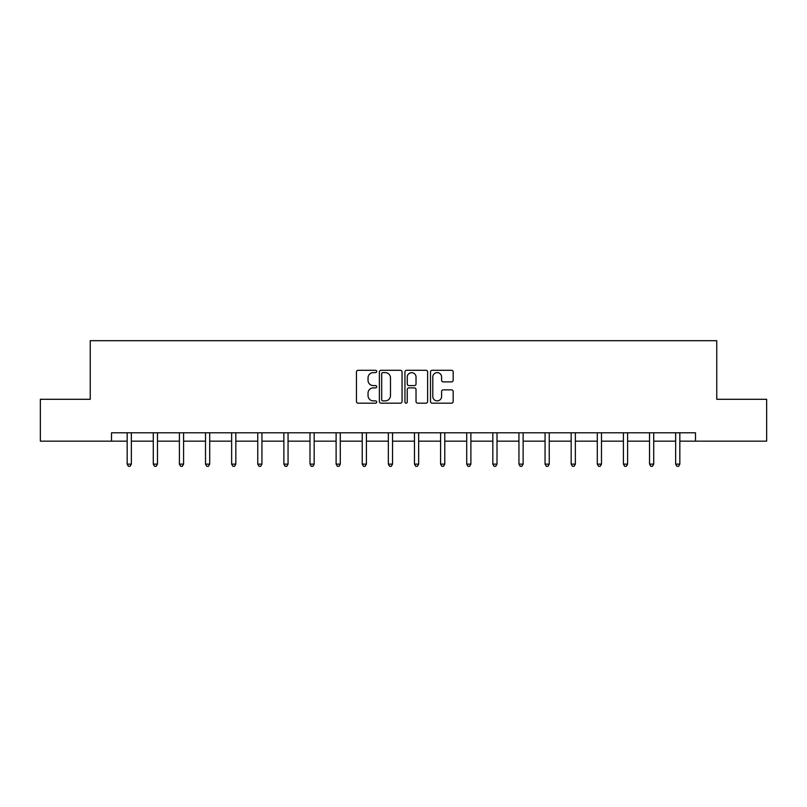 <?xml version="1.0" encoding="UTF-8"?>
<svg xmlns="http://www.w3.org/2000/svg" width="807" height="807" viewBox="0 0 807 807"><rect width="100%" height="100%" fill="white"/><g stroke="black" fill="none" stroke-linecap="round" stroke-linejoin="round"><path stroke-width="1.21" d="M376.708 371.452A1.15 1.15 0 0 0 375.558 370.302L358.096 370.302A1.644 1.644 0 0 0 356.462 371.946L356.462 401.533A1.644 1.644 0 0 0 358.096 403.177L375.558 403.177A1.15 1.15 0 0 0 376.708 402.027A1.15 1.15 0 0 0 375.558 400.877L373.298 400.877A5.256 5.256 0 0 1 368.042 395.612L368.042 393.15A5.256 5.256 0 0 1 373.298 387.895L375.558 387.895A1.15 1.15 0 0 0 376.708 386.745A1.15 1.15 0 0 0 375.558 385.595L373.298 385.595A5.256 5.256 0 0 1 368.042 380.329L368.042 377.868A5.256 5.256 0 0 1 373.298 372.612L375.558 372.612A1.15 1.15 0 0 0 376.708 371.452M451.527 381.893A1.644 1.644 0 0 0 453.171 380.248L453.171 371.946A1.644 1.644 0 0 0 451.527 370.302L432.138 370.302A1.644 1.644 0 0 0 430.494 371.946L430.494 401.533A1.644 1.644 0 0 0 432.138 403.177L451.527 403.177A1.644 1.644 0 0 0 453.171 401.533L453.171 391.506A1.644 1.644 0 0 0 451.527 389.862L443.225 389.862A1.644 1.644 0 0 0 441.59 391.506L441.59 396.479A4.398 4.398 0 0 1 437.192 400.877A4.398 4.398 0 0 1 432.794 396.479L432.794 377A4.398 4.398 0 0 1 437.192 372.612A4.398 4.398 0 0 1 441.59 377L441.59 380.248A1.644 1.644 0 0 0 443.225 381.893L451.527 381.893M111.507 441.157L40.35 441.157L40.35 399.294L90.243 399.294L90.243 340.695L716.757 340.695L716.757 399.294L766.65 399.294L766.65 441.157L695.493 441.157L695.493 432.784L111.507 432.784L111.507 441.157L127.163 441.157M402.057 371.946A1.644 1.644 0 0 0 400.423 370.302L381.025 370.302A1.644 1.644 0 0 0 379.381 371.946L379.381 401.533A1.644 1.644 0 0 0 381.025 403.177L400.423 403.177A1.644 1.644 0 0 0 402.057 401.533L402.057 371.946M406.577 370.302L425.975 370.302A1.644 1.644 0 0 1 427.619 371.946L427.619 401.533A1.644 1.644 0 0 1 425.975 403.177L417.673 403.177A1.644 1.644 0 0 1 416.029 401.533L416.029 389.539A1.644 1.644 0 0 0 414.384 387.895L408.887 387.895A1.644 1.644 0 0 0 407.242 389.539L407.242 402.027A1.15 1.15 0 0 1 406.092 403.177A1.15 1.15 0 0 1 404.943 402.027L404.943 371.946A1.644 1.644 0 0 1 406.577 370.302M131.349 441.157L153.28 441.157M157.466 441.157L179.396 441.157M183.582 441.157L205.513 441.157M209.699 441.157L231.639 441.157M235.826 441.157L257.756 441.157M261.942 441.157L283.872 441.157M288.059 441.157L309.989 441.157M314.175 441.157L336.115 441.157M340.292 441.157L362.232 441.157M366.418 441.157L388.349 441.157M392.535 441.157L414.465 441.157M418.651 441.157L440.582 441.157M444.768 441.157L466.708 441.157M470.885 441.157L492.825 441.157M497.011 441.157L518.941 441.157M523.128 441.157L545.058 441.157M549.244 441.157L571.174 441.157M575.361 441.157L597.301 441.157M601.487 441.157L623.418 441.157M627.604 441.157L649.534 441.157M653.72 441.157L675.651 441.157M679.837 441.157L695.493 441.157M382.831 372.612A1.15 1.15 0 0 0 381.681 373.762L381.681 399.727A1.15 1.15 0 0 0 382.831 400.877L385.221 400.877A5.256 5.256 0 0 0 390.477 395.612L390.477 377.868A5.256 5.256 0 0 0 385.221 372.612L382.831 372.612M416.029 377.081A4.398 4.398 0 0 0 411.631 372.693A4.398 4.398 0 0 0 407.242 377.081L407.242 383.95A1.644 1.644 0 0 0 408.887 385.595L414.384 385.595A1.644 1.644 0 0 0 416.029 383.95L416.029 377.081M131.571 432.784L131.47 433.026A1.675 1.675 0 0 0 131.349 433.652L131.349 464.126L127.163 464.126L127.163 433.652A1.675 1.675 0 0 0 127.042 433.026L126.941 432.784M131.349 464.126L130.088 466.305L128.414 466.305L127.163 464.126M157.688 432.784L157.587 433.026A1.675 1.675 0 0 0 157.466 433.652L157.466 464.126L153.28 464.126L153.28 433.652A1.675 1.675 0 0 0 153.159 433.026L153.058 432.784M157.466 464.126L156.205 466.305L154.54 466.305L153.28 464.126M183.804 432.784L183.703 433.026A1.675 1.675 0 0 0 183.582 433.652L183.582 464.126L179.396 464.126L179.396 433.652A1.675 1.675 0 0 0 179.275 433.026L179.174 432.784M183.582 464.126L182.332 466.305L180.657 466.305L179.396 464.126M209.921 432.784L209.82 433.026A1.675 1.675 0 0 0 209.699 433.652L209.699 464.126L205.513 464.126L205.513 433.652A1.675 1.675 0 0 0 205.392 433.026L205.301 432.784M209.699 464.126L208.448 466.305L206.774 466.305L205.513 464.126M236.037 432.784L235.947 433.026A1.675 1.675 0 0 0 235.826 433.652L235.826 464.126L231.639 464.126L231.639 433.652A1.675 1.675 0 0 0 231.518 433.026L231.417 432.784M235.826 464.126L234.565 466.305L232.89 466.305L231.639 464.126M262.164 432.784L262.063 433.026A1.675 1.675 0 0 0 261.942 433.652L261.942 464.126L257.756 464.126L257.756 433.652A1.675 1.675 0 0 0 257.635 433.026L257.534 432.784M261.942 464.126L260.681 466.305L259.007 466.305L257.756 464.126M288.281 432.784L288.18 433.026A1.675 1.675 0 0 0 288.059 433.652L288.059 464.126L283.872 464.126L283.872 433.652A1.675 1.675 0 0 0 283.751 433.026L283.65 432.784M288.059 464.126L286.808 466.305L285.133 466.305L283.872 464.126M314.397 432.784L314.296 433.026A1.675 1.675 0 0 0 314.175 433.652L314.175 464.126L309.989 464.126L309.989 433.652A1.675 1.675 0 0 0 309.868 433.026L309.767 432.784M314.175 464.126L312.924 466.305L311.25 466.305L309.989 464.126M340.514 432.784L340.413 433.026A1.675 1.675 0 0 0 340.292 433.652L340.292 464.126L336.115 464.126L336.115 433.652A1.675 1.675 0 0 0 335.994 433.026L335.894 432.784M340.292 464.126L339.041 466.305L337.366 466.305L336.115 464.126M366.63 432.784L366.539 433.026A1.675 1.675 0 0 0 366.418 433.652L366.418 464.126L362.232 464.126L362.232 433.652A1.675 1.675 0 0 0 362.111 433.026L362.01 432.784M366.418 464.126L365.157 466.305L363.483 466.305L362.232 464.126M392.757 432.784L392.656 433.026A1.675 1.675 0 0 0 392.535 433.652L392.535 464.126L388.349 464.126L388.349 433.652A1.675 1.675 0 0 0 388.228 433.026L388.127 432.784M392.535 464.126L391.274 466.305L389.599 466.305L388.349 464.126M418.873 432.784L418.772 433.026A1.675 1.675 0 0 0 418.651 433.652L418.651 464.126L414.465 464.126L414.465 433.652A1.675 1.675 0 0 0 414.344 433.026L414.243 432.784M418.651 464.126L417.401 466.305L415.726 466.305L414.465 464.126M444.99 432.784L444.889 433.026A1.675 1.675 0 0 0 444.768 433.652L444.768 464.126L440.582 464.126L440.582 433.652A1.675 1.675 0 0 0 440.461 433.026L440.37 432.784M444.768 464.126L443.517 466.305L441.843 466.305L440.582 464.126M471.106 432.784L471.006 433.026A1.675 1.675 0 0 0 470.885 433.652L470.885 464.126L466.708 464.126L466.708 433.652A1.675 1.675 0 0 0 466.587 433.026L466.486 432.784M470.885 464.126L469.634 466.305L467.959 466.305L466.708 464.126M497.233 432.784L497.132 433.026A1.675 1.675 0 0 0 497.011 433.652L497.011 464.126L492.825 464.126L492.825 433.652A1.675 1.675 0 0 0 492.704 433.026L492.603 432.784M497.011 464.126L495.75 466.305L494.076 466.305L492.825 464.126M523.35 432.784L523.249 433.026A1.675 1.675 0 0 0 523.128 433.652L523.128 464.126L518.941 464.126L518.941 433.652A1.675 1.675 0 0 0 518.82 433.026L518.719 432.784M523.128 464.126L521.867 466.305L520.192 466.305L518.941 464.126M549.466 432.784L549.365 433.026A1.675 1.675 0 0 0 549.244 433.652L549.244 464.126L545.058 464.126L545.058 433.652A1.675 1.675 0 0 0 544.937 433.026L544.836 432.784M549.244 464.126L547.993 466.305L546.319 466.305L545.058 464.126M575.583 432.784L575.482 433.026A1.675 1.675 0 0 0 575.361 433.652L575.361 464.126L571.174 464.126L571.174 433.652A1.675 1.675 0 0 0 571.053 433.026L570.963 432.784M575.361 464.126L574.11 466.305L572.435 466.305L571.174 464.126M601.699 432.784L601.608 433.026A1.675 1.675 0 0 0 601.487 433.652L601.487 464.126L597.301 464.126L597.301 433.652A1.675 1.675 0 0 0 597.18 433.026L597.079 432.784M601.487 464.126L600.226 466.305L598.552 466.305L597.301 464.126M627.826 432.784L627.725 433.026A1.675 1.675 0 0 0 627.604 433.652L627.604 464.126L623.418 464.126L623.418 433.652A1.675 1.675 0 0 0 623.297 433.026L623.196 432.784M627.604 464.126L626.343 466.305L624.668 466.305L623.418 464.126M653.942 432.784L653.841 433.026A1.675 1.675 0 0 0 653.72 433.652L653.72 464.126L649.534 464.126L649.534 433.652A1.675 1.675 0 0 0 649.413 433.026L649.312 432.784M653.72 464.126L652.459 466.305L650.795 466.305L649.534 464.126M680.059 432.784L679.958 433.026A1.675 1.675 0 0 0 679.837 433.652L679.837 464.126L675.651 464.126L675.651 433.652A1.675 1.675 0 0 0 675.53 433.026L675.429 432.784M679.837 464.126L678.586 466.305L676.912 466.305L675.651 464.126"/></g></svg>
